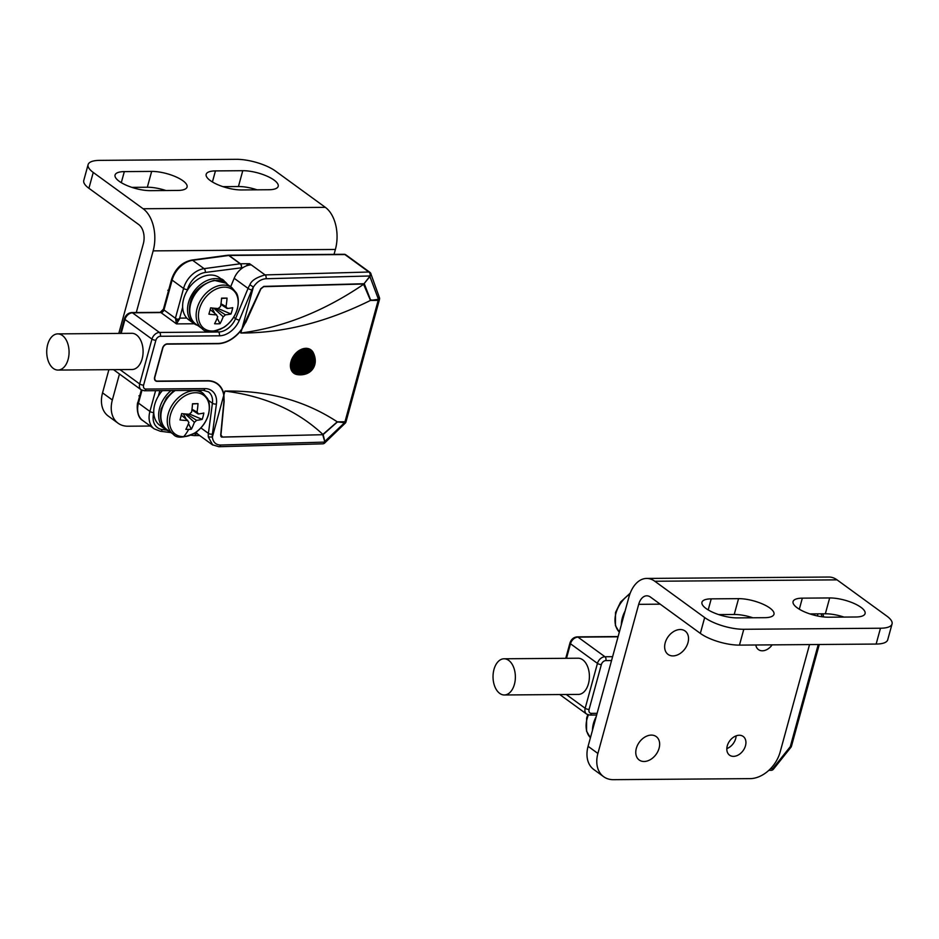 <?xml version="1.0" encoding="UTF-8"?>
<svg xmlns="http://www.w3.org/2000/svg" width="939" height="939" viewBox="0 0 939 939"><rect width="100%" height="100%" fill="white"/><g stroke="black" fill="none" stroke-linecap="round" stroke-linejoin="round"><path stroke-width="1.41" d="M227.473 284.435A26.057 18.651 126.1 0 0 224.374 281.277A26.057 18.651 126.1 0 0 193.962 291.372A26.057 18.651 126.1 0 0 193.704 323.415A26.057 18.651 126.1 0 0 197.66 325.399M221.933 279.517A5.787 4.143 126.1 0 1 223.376 280.08A5.787 4.143 126.1 0 1 224.351 281.266L219.468 277.709A26.057 18.651 126.1 0 0 189.056 287.803A26.057 18.651 126.1 0 0 188.798 319.847L193.704 323.415M192.002 409.24L197.026 412.115A46.199 28.264 -91.5 0 0 197.988 403.617L192.483 403.97M186.931 414.087L196.544 420.308A46.199 15.552 14.6 0 0 202.202 419.369A45.788 39.684 66.1 0 0 203.845 413.031A46.199 15.552 -165.4 0 1 198.188 413.97A6.55 4.683 126.1 0 0 197.026 412.115M198.188 413.97L191.908 409.909M183.727 436.623A24.085 17.231 126.1 0 0 208.458 414.169A24.085 17.231 126.1 0 0 195.112 392.725A24.085 17.231 126.1 0 0 170.382 415.167A24.085 17.231 126.1 0 0 183.727 436.623A46.328 28.346 -91.5 0 0 188.657 429.393A45.788 28.416 -143.7 0 0 191.345 429.217A46.199 28.264 -91.5 0 0 194.396 422.245L185.206 413.958M194.396 422.245A6.55 4.683 126.1 0 0 196.544 420.308M197.988 403.617A45.788 0.822 -2.3 0 0 195.324 403.688A45.788 0.822 -2.3 0 0 192.495 403.77A46.199 28.264 88.5 0 1 191.533 412.268A6.55 4.683 126.1 0 0 189.396 414.205A46.199 15.552 -165.4 0 1 181.638 413.618A45.788 10.446 -80.3 0 1 179.995 419.956A46.199 15.552 14.6 0 0 187.753 420.531A6.55 4.683 126.1 0 0 188.856 422.339A6.55 4.683 126.1 0 0 188.903 422.386A46.199 28.264 88.5 0 1 185.852 429.369A45.788 28.416 -143.7 0 0 188.657 429.393M187.753 420.531L181.262 415.144M202.202 419.369L189.514 414.064M191.345 429.217L188.457 423.618M186.204 419.252L183.387 413.806M220.982 303.755L225.97 306.595A46.199 28.51 -90.4 0 0 227.038 298.097A45.788 1.232 -1.6 0 0 224.386 298.109A45.788 1.232 -1.6 0 0 221.569 298.132A46.199 28.51 89.6 0 1 220.501 306.642A6.55 4.683 126.1 0 0 218.353 308.544A46.199 15.094 -164.7 0 1 210.618 307.839A5.141 3.686 126.1 0 0 210.641 307.839A45.788 10.669 -79.5 0 1 208.892 314.166A46.199 15.094 15.3 0 0 216.616 314.882A6.55 4.683 126.1 0 0 217.731 316.76A46.199 28.51 89.6 0 1 214.573 323.744A45.788 28.006 -143.1 0 0 217.355 323.826A45.788 28.006 -143.1 0 0 220.031 323.697L217.202 318.133M215.395 308.344L225.348 314.811A46.199 15.094 15.3 0 0 230.994 314.002A45.788 39.907 67.3 0 0 232.719 307.663A46.199 15.094 -164.7 0 1 227.085 308.473A6.55 4.683 126.1 0 0 225.97 306.595M227.085 308.473L220.876 304.436M220.031 323.697A46.199 28.51 -90.4 0 0 223.2 316.725L213.752 308.192M223.2 316.725A6.55 4.683 126.1 0 0 225.348 314.811M216.616 314.882L210.172 309.553M230.994 314.002L218.177 308.532M210.594 307.922L211.275 307.922M227.038 298.097L221.557 298.438M214.785 313.368L212.05 308.015M241.593 189.948L268.93 189.737A23.158 7.571 15.3 0 0 278.19 186.333A23.158 7.571 15.3 0 0 266.969 176.133A23.158 7.571 15.3 0 0 242.767 170.698L215.442 170.91A23.158 7.571 15.3 0 0 206.169 174.314A23.158 7.571 15.3 0 0 217.39 184.525A23.158 7.571 15.3 0 0 241.593 189.948M257.075 189.831A23.158 7.571 15.3 0 0 238.436 186.532L222.954 186.65M150.475 190.652L177.811 190.441A23.158 7.571 15.3 0 0 187.072 187.037A23.158 7.571 15.3 0 0 175.851 176.825A23.158 7.571 15.3 0 0 151.66 171.403L124.324 171.614A23.158 7.571 15.3 0 0 115.063 175.018A23.158 7.571 15.3 0 0 126.284 185.229A23.158 7.571 15.3 0 0 150.475 190.652M165.968 190.535A23.158 7.571 15.3 0 0 147.329 187.237L131.836 187.354M118.091 423.231L108.29 416.083A28.956 20.717 -53.9 0 1 102.551 392.854L112.351 399.991A28.956 20.717 126.1 0 0 118.091 423.231A28.956 20.717 126.1 0 0 127.915 426.212L150.334 426.036M325.34 207.343A31.844 19.66 89.6 0 1 335.387 249.469L153.151 250.877A31.844 19.66 -90.4 0 0 143.115 208.751L325.34 207.343L275.479 171.051A28.956 9.46 15.3 0 0 236.358 159.325L99.675 160.369A28.956 9.46 15.3 0 0 88.102 164.63A28.956 9.46 15.3 0 0 93.243 172.447L88.912 188.281A28.956 9.46 -164.7 0 1 83.771 180.476L88.102 164.63M118.807 333.415L143.338 243.729A14.472 8.932 -90.4 0 0 138.772 224.585L88.912 188.281M143.115 208.751L93.243 172.447M108.889 369.684L102.551 392.854M153.151 250.877L136.284 312.523M119.464 374.004L112.351 399.991M334.038 254.375L335.387 249.469M171.039 390.565A26.057 18.651 126.1 0 0 164.818 428.994A26.057 18.651 126.1 0 0 168.774 430.978M162.377 390.636A26.057 18.651 126.1 0 0 159.912 425.426L164.818 428.994M241.945 328.826L253.389 287.005L241.945 328.826A28.663 20.517 -53.9 0 1 241.687 329.19L241.616 329.284A28.663 20.517 -53.9 0 1 217.789 343.474L167.388 343.862A4.636 3.31 126.1 0 0 162.588 348.111L154.642 377.149A4.636 3.31 126.1 0 0 155.569 380.858A4.636 3.31 126.1 0 0 157.13 381.34L207.531 380.952A28.663 20.517 -53.9 0 1 217.261 383.91A28.663 20.517 -53.9 0 1 223.682 394.838L223.705 394.932A28.663 20.517 -53.9 0 1 223.764 395.296L212.367 437.093C213.036 442.21 215.747 444.851 220.524 445.027A2.899 1.819 89.1 0 1 218.893 446.729L322.875 443.83A2.899 2.899 0 0 0 325.023 442.656L322.734 434.71L221.428 437.058M223.376 280.08L222.555 279.482A5.787 4.143 126.1 0 0 221.123 278.918M298.062 374.72A14.355 10.27 -53.9 0 1 297.945 374.708A14.355 10.27 -53.9 0 1 297.557 374.661A14.355 10.27 -53.9 0 1 291.501 360.916A14.355 10.27 -53.9 0 1 306.126 348.58A14.355 10.27 -53.9 0 1 313.38 352.935A14.355 10.27 -53.9 0 1 313.544 353.275A14.355 10.27 -53.9 0 1 313.591 353.381M297.44 374.638A14.472 10.364 -53.9 0 1 297.323 374.626A14.472 10.364 -53.9 0 1 291.219 360.776A14.472 10.364 -53.9 0 1 305.961 348.322A14.472 10.364 -53.9 0 1 313.274 352.712A14.472 10.364 -53.9 0 1 313.333 352.818M298.825 374.79A14.108 10.094 -53.9 0 1 298.708 374.778A14.108 10.094 -53.9 0 1 298.356 374.755A14.108 10.094 -53.9 0 1 292.017 361.409A14.108 10.094 -53.9 0 1 306.454 349.097A14.108 10.094 -53.9 0 1 313.708 353.663A14.108 10.094 -53.9 0 1 313.849 353.98A14.108 10.094 -53.9 0 1 313.896 354.085M299.201 374.814A13.968 10 -53.9 0 1 299.095 374.802A13.968 10 -53.9 0 1 298.931 374.802A13.968 10 -53.9 0 1 292.24 361.75A13.968 10 -53.9 0 1 306.607 349.343A13.968 10 -53.9 0 1 313.931 354.191A13.968 10 -53.9 0 1 313.99 354.343A13.968 10 -53.9 0 1 314.025 354.449M299.987 374.837A13.721 9.813 -53.9 0 1 299.893 374.837A13.721 9.813 -53.9 0 1 299.564 374.825A13.721 9.813 -53.9 0 1 292.745 362.137A13.721 9.813 -53.9 0 1 306.889 349.824A13.721 9.813 -53.9 0 1 314.154 354.789A13.721 9.813 -53.9 0 1 314.26 355.095A13.721 9.813 -53.9 0 1 314.295 355.188M300.691 374.837A13.463 9.636 -53.9 0 1 300.597 374.837A13.463 9.636 -53.9 0 1 300.433 374.837A13.463 9.636 -53.9 0 1 300.257 374.837A13.463 9.636 -53.9 0 1 293.226 362.548A13.463 9.636 -53.9 0 1 307.147 350.294A13.463 9.636 -53.9 0 1 314.377 355.435A13.463 9.636 -53.9 0 1 314.483 355.764A13.463 9.636 -53.9 0 1 314.506 355.858M301.325 374.814L301.442 374.802A13.205 9.46 -53.9 0 1 301.325 374.814A13.205 9.46 -53.9 0 1 300.95 374.825A13.205 9.46 -53.9 0 1 300.797 374.837A13.205 9.46 -53.9 0 1 293.696 362.865A13.205 9.46 -53.9 0 1 307.382 350.752A13.205 9.46 -53.9 0 1 314.588 356.104A13.205 9.46 -53.9 0 1 314.682 356.468A13.205 9.46 -53.9 0 1 314.706 356.55A13.076 9.367 -53.9 0 1 314.718 356.597M302.252 374.731A12.958 9.273 -53.9 0 1 302.088 374.755A12.958 9.273 -53.9 0 1 301.548 374.802A12.958 9.273 -53.9 0 1 301.149 374.814A12.958 9.273 -53.9 0 1 294.189 363.076A12.958 9.273 -53.9 0 1 307.616 351.186A12.958 9.273 -53.9 0 1 314.741 356.679A12.958 9.273 -53.9 0 1 314.858 357.207A12.958 9.273 -53.9 0 1 314.894 357.372M303.133 374.626L303.051 374.638A12.442 8.909 -53.9 0 0 303.133 374.626A12.571 9.003 -53.9 0 1 303.051 374.638A12.571 9.003 -53.9 0 1 302.581 374.696A12.571 9.003 -53.9 0 1 301.654 374.755A12.571 9.003 -53.9 0 1 294.893 363.37A12.571 9.003 -53.9 0 1 307.922 351.832A12.571 9.003 -53.9 0 1 314.964 357.7A12.571 9.003 -53.9 0 1 315.046 358.158A12.571 9.003 -53.9 0 1 315.058 358.228L315.046 358.158A12.442 8.909 -53.9 0 1 315.058 358.24M303.778 374.508L303.708 374.52A12.184 8.721 -53.9 0 0 303.778 374.508A12.313 8.815 -53.9 0 1 303.708 374.52A12.313 8.815 -53.9 0 1 303.203 374.614A12.313 8.815 -53.9 0 1 301.971 374.708A12.313 8.815 -53.9 0 1 295.351 363.557A12.313 8.815 -53.9 0 1 308.109 352.254A12.313 8.815 -53.9 0 1 315.07 358.311A12.313 8.815 -53.9 0 1 315.14 358.815A12.313 8.815 -53.9 0 1 315.152 358.874L315.14 358.815A12.184 8.721 -53.9 0 1 315.152 358.886M304.236 374.415A12.066 8.639 -53.9 0 1 304.177 374.426A12.066 8.639 -53.9 0 1 303.849 374.497A12.066 8.639 -53.9 0 1 302.276 374.649A12.066 8.639 -53.9 0 1 295.785 363.733A12.066 8.639 -53.9 0 1 308.285 352.665A12.066 8.639 -53.9 0 1 315.152 358.956A12.066 8.639 -53.9 0 1 315.199 359.297A12.066 8.639 -53.9 0 1 315.199 359.355M304.799 374.274L304.741 374.297A11.937 8.545 -53.9 0 1 304.741 374.297A11.937 8.545 -53.9 0 1 304.306 374.403A11.937 8.545 -53.9 0 1 302.428 374.626A11.937 8.545 -53.9 0 1 296.008 363.816A11.937 8.545 -53.9 0 1 308.379 352.864A11.937 8.545 -53.9 0 1 315.211 359.426A11.937 8.545 -53.9 0 1 315.234 359.872A11.937 8.545 -53.9 0 1 315.246 359.93L315.234 359.872A11.808 8.451 -53.9 0 1 315.246 359.93M308.532 353.264A11.679 8.357 -53.9 0 1 315.246 359.989A11.679 8.357 -53.9 0 1 315.258 360.376A11.679 8.357 -53.9 0 1 315.258 360.412L315.258 360.376A11.55 8.263 -53.9 0 0 315.258 360.353A11.55 8.263 -53.9 0 0 308.614 353.451A11.55 8.263 -53.9 0 0 296.642 364.05A11.55 8.263 -53.9 0 0 302.851 374.52A11.55 8.263 -53.9 0 0 305.21 374.168A11.679 8.357 -53.9 0 1 304.858 374.262A11.679 8.357 -53.9 0 1 302.71 374.555A11.679 8.357 -53.9 0 1 296.431 363.98A11.679 8.357 -53.9 0 1 308.532 353.264M305.879 373.957A11.421 8.181 -53.9 0 1 305.316 374.133A11.679 8.357 -53.9 0 1 305.222 374.168A11.55 8.263 -53.9 0 0 305.269 374.145A11.421 8.181 -53.9 0 1 302.992 374.485A11.421 8.181 -53.9 0 1 296.853 364.132A11.421 8.181 -53.9 0 1 308.685 353.651A11.421 8.181 -53.9 0 1 315.269 360.47A11.421 8.181 -53.9 0 1 315.269 361.057M306.677 373.663A11.174 7.993 -53.9 0 1 305.785 373.992A11.291 8.087 -53.9 0 1 305.68 374.015A11.291 8.087 -53.9 0 1 303.133 374.438A11.291 8.087 -53.9 0 1 297.053 364.203A11.291 8.087 -53.9 0 1 308.767 353.839A11.291 8.087 -53.9 0 1 315.269 360.858A11.291 8.087 -53.9 0 1 315.269 360.916M305.68 374.015L305.785 373.992A11.174 7.993 -53.9 0 1 303.262 374.403A11.174 7.993 -53.9 0 1 297.264 364.285A11.174 7.993 -53.9 0 1 308.837 354.026A11.174 7.993 -53.9 0 1 315.269 360.963A11.174 7.993 -53.9 0 1 315.234 361.902M308.203 372.959A10.529 7.535 -53.9 0 1 307.476 373.311A10.658 7.629 -53.9 0 1 307.393 373.358A10.916 7.817 -53.9 0 1 307.346 373.382A10.916 7.817 -53.9 0 1 306.548 373.71A11.045 7.899 -53.9 0 1 306.454 373.745A11.045 7.899 -53.9 0 1 303.391 374.356A11.045 7.899 -53.9 0 1 297.463 364.355A11.045 7.899 -53.9 0 1 308.896 354.214A11.045 7.899 -53.9 0 1 315.246 361.668A11.045 7.899 -53.9 0 1 315.246 361.726A10.916 7.817 -53.9 0 1 315.164 362.63A10.916 7.817 -53.9 0 1 315.152 362.724L315.164 362.63M306.454 373.745L306.548 373.71A10.916 7.817 -53.9 0 1 303.52 374.309A10.916 7.817 -53.9 0 1 297.651 364.426A10.916 7.817 -53.9 0 1 308.966 354.402A10.916 7.817 -53.9 0 1 315.246 361.773L315.246 361.668M307.346 373.382L307.452 373.323A10.529 7.535 -53.9 0 1 303.896 374.168A10.529 7.535 -53.9 0 1 298.238 364.625A10.529 7.535 -53.9 0 1 309.154 354.954A10.529 7.535 -53.9 0 1 315.152 362.783A10.529 7.535 -53.9 0 1 315.023 363.581M309.06 372.454L309.001 372.49A10.153 7.266 -53.9 0 0 309.025 372.466L309.048 372.454A10.024 7.172 -53.9 0 1 304.365 373.957A10.024 7.172 -53.9 0 1 298.978 364.872A10.024 7.172 -53.9 0 1 309.365 355.67A10.024 7.172 -53.9 0 1 314.811 364.543A10.024 7.172 -53.9 0 1 314.588 365.318A9.766 6.996 -53.9 0 1 314.248 366.257A9.766 6.996 -53.9 0 1 314.236 366.28A9.39 6.714 -53.9 0 1 310.539 371.363A9.507 6.808 -53.9 0 1 310.504 371.386A9.766 6.996 -53.9 0 1 310.516 371.386A9.766 6.996 -53.9 0 1 309.729 371.997A10.024 7.172 -53.9 0 1 309.717 372.008A10.024 7.172 -53.9 0 1 309.06 372.454A10.282 7.359 -53.9 0 1 309.037 372.466A10.282 7.359 -53.9 0 1 308.015 373.053A10.399 7.442 -53.9 0 1 307.933 373.088A10.399 7.442 -53.9 0 1 304.013 374.109A10.399 7.442 -53.9 0 1 298.426 364.684A10.399 7.442 -53.9 0 1 309.213 355.142A10.399 7.442 -53.9 0 1 315.07 363.287A10.399 7.442 -53.9 0 1 315.07 363.323M307.933 373.088L308.015 373.053A10.282 7.359 -53.9 0 1 304.142 374.062A10.282 7.359 -53.9 0 1 298.614 364.755A10.282 7.359 -53.9 0 1 309.26 355.318A10.282 7.359 -53.9 0 1 315.058 363.37A10.282 7.359 -53.9 0 1 314.823 364.52A10.282 7.359 -53.9 0 1 314.811 364.532A10.153 7.266 -53.9 0 1 314.823 364.508L314.823 364.52A10.153 7.266 -53.9 0 0 309.318 355.505A10.153 7.266 -53.9 0 0 298.802 364.813A10.153 7.266 -53.9 0 0 304.259 374.004A10.153 7.266 -53.9 0 0 309.001 372.49M309.729 371.997L309.682 372.032A9.895 7.078 -53.9 0 1 309.682 372.032L309.729 371.997A9.766 6.996 -53.9 0 1 304.6 373.839A9.766 6.996 -53.9 0 1 299.341 364.989A9.766 6.996 -53.9 0 1 309.471 356.022A9.766 6.996 -53.9 0 1 314.588 365.33L314.6 365.271A9.895 7.078 -53.9 0 1 314.588 365.294M310.985 370.975A9.636 6.902 -53.9 0 1 310.551 371.363A9.636 6.902 -53.9 0 1 304.706 373.781A9.636 6.902 -53.9 0 1 299.529 365.048A9.636 6.902 -53.9 0 1 309.518 356.198A9.636 6.902 -53.9 0 1 314.225 366.304A9.636 6.902 -53.9 0 1 313.99 366.844M310.551 371.363L310.516 371.386A9.507 6.808 -53.9 0 1 304.811 373.71A9.507 6.808 -53.9 0 1 299.705 365.107A9.507 6.808 -53.9 0 1 309.565 356.374A9.507 6.808 -53.9 0 1 314.248 366.257A9.507 6.808 -53.9 0 1 314.236 366.28L314.225 366.304M310.539 371.363L310.504 371.386A9.39 6.714 -53.9 0 1 304.929 373.652A9.39 6.714 -53.9 0 1 299.881 365.154A9.39 6.714 -53.9 0 1 309.6 356.538A9.39 6.714 -53.9 0 1 314.225 366.292M309.647 356.714A9.261 6.62 -53.9 0 1 313.626 367.572A9.261 6.62 -53.9 0 1 313.614 367.583L313.614 367.595A9.132 6.538 -53.9 0 1 311.584 370.377L311.572 370.389A9.261 6.62 -53.9 0 1 305.034 373.593A9.261 6.62 -53.9 0 1 300.057 365.212A9.261 6.62 -53.9 0 1 309.647 356.714M311.584 370.377L311.572 370.389A9.132 6.538 -53.9 0 1 305.128 373.534A9.132 6.538 -53.9 0 1 300.222 365.259A9.132 6.538 -53.9 0 1 309.682 356.879A9.132 6.538 -53.9 0 1 313.614 367.595M309.8 357.383A8.744 6.256 -53.9 0 1 314.506 365.306A8.744 6.256 -53.9 0 1 305.433 373.335A8.744 6.256 -53.9 0 1 300.738 365.412A8.744 6.256 -53.9 0 1 309.8 357.383M309.87 357.712A8.498 6.08 -53.9 0 1 314.436 365.4A8.498 6.08 -53.9 0 1 305.633 373.194A8.498 6.08 -53.9 0 1 301.067 365.506A8.498 6.08 -53.9 0 1 309.87 357.712M309.929 358.029A8.24 5.892 -53.9 0 1 314.354 365.494A8.24 5.892 -53.9 0 1 305.821 373.053A8.24 5.892 -53.9 0 1 301.396 365.6A8.24 5.892 -53.9 0 1 309.929 358.029M309.964 358.193A8.111 5.81 -53.9 0 1 314.319 365.541A8.111 5.81 -53.9 0 1 305.914 372.983A8.111 5.81 -53.9 0 1 301.548 365.635A8.111 5.81 -53.9 0 1 309.964 358.193M309.987 358.358A7.982 5.716 -53.9 0 1 314.283 365.588A7.982 5.716 -53.9 0 1 306.008 372.912A7.982 5.716 -53.9 0 1 301.712 365.682A7.982 5.716 -53.9 0 1 309.987 358.358M310.058 358.827A7.606 5.446 -53.9 0 1 314.154 365.717A7.606 5.446 -53.9 0 1 306.267 372.689A7.606 5.446 -53.9 0 1 302.182 365.799A7.606 5.446 -53.9 0 1 310.058 358.827M310.128 359.297A7.219 5.165 -53.9 0 1 314.013 365.834A7.219 5.165 -53.9 0 1 306.525 372.454A7.219 5.165 -53.9 0 1 302.651 365.917A7.219 5.165 -53.9 0 1 310.128 359.297M310.187 359.743A6.843 4.895 -53.9 0 1 313.861 365.94A6.843 4.895 -53.9 0 1 306.771 372.22A6.843 4.895 -53.9 0 1 303.097 366.022A6.843 4.895 -53.9 0 1 310.187 359.743M310.199 359.907A6.714 4.801 -53.9 0 1 313.802 365.975A6.714 4.801 -53.9 0 1 306.853 372.137A6.714 4.801 -53.9 0 1 303.25 366.057A6.714 4.801 -53.9 0 1 310.199 359.907M310.21 360.048A6.585 4.718 -53.9 0 1 313.755 366.01A6.585 4.718 -53.9 0 1 306.936 372.055A6.585 4.718 -53.9 0 1 303.391 366.093A6.585 4.718 -53.9 0 1 310.21 360.048M310.234 360.2A6.456 4.625 -53.9 0 1 313.696 366.046A6.456 4.625 -53.9 0 1 307.006 371.973A6.456 4.625 -53.9 0 1 303.543 366.128A6.456 4.625 -53.9 0 1 310.234 360.2M310.246 360.353A6.327 4.531 -53.9 0 1 313.638 366.081A6.327 4.531 -53.9 0 1 307.088 371.879A6.327 4.531 -53.9 0 1 303.684 366.151A6.327 4.531 -53.9 0 1 310.246 360.353M310.257 360.494A6.197 4.437 -53.9 0 1 313.591 366.116A6.197 4.437 -53.9 0 1 307.159 371.809A6.197 4.437 -53.9 0 1 303.825 366.187A6.197 4.437 -53.9 0 1 310.257 360.494M310.269 360.646A6.068 4.343 -53.9 0 1 313.532 366.14A6.068 4.343 -53.9 0 1 307.241 371.715A6.068 4.343 -53.9 0 1 303.978 366.222A6.068 4.343 -53.9 0 1 310.269 360.646M310.269 360.787A5.951 4.261 -53.9 0 1 313.473 366.175A5.951 4.261 -53.9 0 1 307.311 371.633A5.951 4.261 -53.9 0 1 304.107 366.245A5.951 4.261 -53.9 0 1 310.269 360.787M310.281 360.94A5.822 4.167 -53.9 0 1 313.415 366.21A5.822 4.167 -53.9 0 1 307.382 371.551A5.822 4.167 -53.9 0 1 304.259 366.28A5.822 4.167 -53.9 0 1 310.281 360.94M310.293 361.081A5.693 4.073 -53.9 0 1 313.344 366.233A5.693 4.073 -53.9 0 1 307.452 371.457A5.693 4.073 -53.9 0 1 304.389 366.304A5.693 4.073 -53.9 0 1 310.293 361.081M310.293 361.222A5.564 3.979 -53.9 0 1 313.286 366.269A5.564 3.979 -53.9 0 1 307.523 371.375A5.564 3.979 -53.9 0 1 304.529 366.327A5.564 3.979 -53.9 0 1 310.293 361.222M310.304 361.362A5.434 3.897 -53.9 0 1 313.227 366.292A5.434 3.897 -53.9 0 1 307.593 371.281A5.434 3.897 -53.9 0 1 304.67 366.363A5.434 3.897 -53.9 0 1 310.304 361.362M310.316 361.656A5.176 3.709 -53.9 0 1 313.098 366.351A5.176 3.709 -53.9 0 1 307.722 371.105A5.176 3.709 -53.9 0 1 304.94 366.41A5.176 3.709 -53.9 0 1 310.316 361.656M310.316 361.797A5.059 3.615 -53.9 0 1 313.027 366.374A5.059 3.615 -53.9 0 1 307.792 371.011A5.059 3.615 -53.9 0 1 305.069 366.433A5.059 3.615 -53.9 0 1 310.316 361.797M310.316 361.938A4.93 3.521 -53.9 0 1 312.957 366.398A4.93 3.521 -53.9 0 1 307.863 370.917A4.93 3.521 -53.9 0 1 305.21 366.456A4.93 3.521 -53.9 0 1 310.316 361.938M310.316 362.078A4.801 3.439 -53.9 0 1 312.898 366.421A4.801 3.439 -53.9 0 1 307.922 370.823A4.801 3.439 -53.9 0 1 305.339 366.48A4.801 3.439 -53.9 0 1 310.316 362.078M310.316 362.219A4.672 3.345 -53.9 0 1 312.828 366.445A4.672 3.345 -53.9 0 1 307.98 370.729A4.672 3.345 -53.9 0 1 305.48 366.503A4.672 3.345 -53.9 0 1 310.316 362.219M310.316 362.348A4.542 3.251 -53.9 0 1 312.757 366.468A4.542 3.251 -53.9 0 1 308.051 370.635A4.542 3.251 -53.9 0 1 305.598 366.527A4.542 3.251 -53.9 0 1 310.316 362.348M310.316 362.63A4.284 3.063 -53.9 0 1 312.617 366.515A4.284 3.063 -53.9 0 1 308.168 370.447A4.284 3.063 -53.9 0 1 305.868 366.562A4.284 3.063 -53.9 0 1 310.316 362.63M310.304 362.759A4.167 2.981 -53.9 0 1 312.546 366.539A4.167 2.981 -53.9 0 1 308.227 370.353A4.167 2.981 -53.9 0 1 305.997 366.586A4.167 2.981 -53.9 0 1 310.304 362.759M310.304 362.9A4.038 2.887 -53.9 0 1 312.476 366.55A4.038 2.887 -53.9 0 1 308.285 370.259A4.038 2.887 -53.9 0 1 306.126 366.609A4.038 2.887 -53.9 0 1 310.304 362.9M310.293 363.029A3.909 2.794 -53.9 0 1 312.394 366.574A3.909 2.794 -53.9 0 1 308.344 370.166A3.909 2.794 -53.9 0 1 306.243 366.621A3.909 2.794 -53.9 0 1 310.293 363.029M310.293 363.17A3.779 2.7 -53.9 0 1 312.323 366.597A3.779 2.7 -53.9 0 1 308.403 370.06A3.779 2.7 -53.9 0 1 306.372 366.633A3.779 2.7 -53.9 0 1 310.293 363.17M310.281 363.299A3.65 2.617 -53.9 0 1 312.241 366.609A3.65 2.617 -53.9 0 1 308.462 369.966A3.65 2.617 -53.9 0 1 306.49 366.656A3.65 2.617 -53.9 0 1 310.281 363.299M310.269 363.44A3.521 2.524 -53.9 0 1 312.171 366.633A3.521 2.524 -53.9 0 1 308.52 369.86A3.521 2.524 -53.9 0 1 306.619 366.668A3.521 2.524 -53.9 0 1 310.269 363.44M310.269 363.569A3.404 2.43 -53.9 0 1 312.1 366.644A3.404 2.43 -53.9 0 1 308.567 369.766A3.404 2.43 -53.9 0 1 306.748 366.691A3.404 2.43 -53.9 0 1 310.269 363.569M310.246 363.839A3.146 2.254 -53.9 0 1 311.936 366.68A3.146 2.254 -53.9 0 1 308.673 369.567A3.146 2.254 -53.9 0 1 306.994 366.715A3.146 2.254 -53.9 0 1 310.246 363.839M310.234 363.968A3.017 2.16 -53.9 0 1 311.854 366.691A3.017 2.16 -53.9 0 1 308.731 369.461A3.017 2.16 -53.9 0 1 307.112 366.726A3.017 2.16 -53.9 0 1 310.234 363.968M310.222 364.097A2.887 2.066 -53.9 0 1 311.771 366.715A2.887 2.066 -53.9 0 1 308.778 369.356A2.887 2.066 -53.9 0 1 307.229 366.738A2.887 2.066 -53.9 0 1 310.222 364.097M310.21 364.226A2.758 1.972 -53.9 0 1 311.689 366.726A2.758 1.972 -53.9 0 1 308.825 369.262A2.758 1.972 -53.9 0 1 307.346 366.762A2.758 1.972 -53.9 0 1 310.21 364.226M310.187 364.355A2.629 1.89 -53.9 0 1 311.607 366.738A2.629 1.89 -53.9 0 1 308.884 369.156A2.629 1.89 -53.9 0 1 307.464 366.773A2.629 1.89 -53.9 0 1 310.187 364.355M310.175 364.473A2.512 1.796 -53.9 0 1 311.525 366.75A2.512 1.796 -53.9 0 1 308.919 369.05A2.512 1.796 -53.9 0 1 307.581 366.785A2.512 1.796 -53.9 0 1 310.175 364.473M310.163 364.614A2.383 1.702 -53.9 0 1 311.443 366.762A2.383 1.702 -53.9 0 1 308.978 368.945A2.383 1.702 -53.9 0 1 307.699 366.797A2.383 1.702 -53.9 0 1 310.163 364.614M310.152 364.731A2.254 1.608 -53.9 0 1 311.361 366.773A2.254 1.608 -53.9 0 1 309.025 368.839A2.254 1.608 -53.9 0 1 307.816 366.797A2.254 1.608 -53.9 0 1 310.152 364.731M310.128 364.86A2.124 1.526 -53.9 0 1 311.267 366.785A2.124 1.526 -53.9 0 1 309.072 368.734A2.124 1.526 -53.9 0 1 307.922 366.809A2.124 1.526 -53.9 0 1 310.128 364.86M310.105 364.989A1.995 1.432 -53.9 0 1 309.119 368.628A1.995 1.432 -53.9 0 1 310.105 364.989M310.093 365.107A1.866 1.338 -53.9 0 1 309.154 368.522A1.866 1.338 -53.9 0 1 310.093 365.107M310.07 365.236A1.737 1.244 -53.9 0 1 309.201 368.417A1.737 1.244 -53.9 0 1 310.07 365.236M310.046 365.365A1.62 1.162 -53.9 0 1 309.248 368.311A1.62 1.162 -53.9 0 1 310.046 365.365M309.976 365.729A1.232 0.88 -53.9 0 1 309.365 367.982A1.232 0.88 -53.9 0 1 309.976 365.729M309.952 365.846A1.103 0.798 -53.9 0 1 309.401 367.865A1.103 0.798 -53.9 0 1 309.952 365.846M309.929 365.975A0.974 0.704 -53.9 0 1 309.447 367.759A0.974 0.704 -53.9 0 1 309.929 365.975M309.905 366.093A0.845 0.61 -53.9 0 1 309.483 367.642A0.845 0.61 -53.9 0 1 309.905 366.093M309.882 366.21L309.518 367.536L309.882 366.21M309.847 366.327L309.553 367.419L309.847 366.327M309.823 366.445L309.588 367.302L309.823 366.445M309.788 366.562L309.624 367.184L309.788 366.562M379.344 299.799A2.899 0.951 -164.7 0 1 379.344 299.94A2.899 0.951 -164.7 0 1 378.182 300.363L370.482 300.421L363.593 284.317L364.168 284.177M323.075 434.241L337.265 421.834L344.977 421.775A2.899 0.951 15.3 0 0 346.127 421.353L379.344 299.94M154.689 377.009L154.876 377.149A4.343 3.11 126.1 0 0 155.733 380.624A4.343 3.11 126.1 0 0 157.212 381.081L207.613 380.694A28.956 20.717 126.1 0 1 217.425 383.675A28.956 20.717 126.1 0 1 223.916 394.709L224.139 401.481L220.935 435.039L222.566 437.104L220.829 436.271M166.989 343.885L167.318 344.132A4.343 3.11 126.1 0 0 162.811 348.111L162.623 347.97M363.593 284.317C323.955 311.302 283.026 327.535 240.818 333.028L240.818 333.028C283.12 333.122 326.338 322.265 370.482 300.421L364.109 284.247M245.548 322.441L241.793 329.401A28.956 20.717 126.1 0 1 217.719 343.733L167.318 344.132M154.876 377.149L162.811 348.111M322.605 434.158C296.853 410.308 264.293 395.953 224.926 391.094C267.462 390.342 304.917 400.589 337.265 421.834L323.098 434.299M245.725 322.558L260.936 288.801L263.718 286.665L363.827 284.012M339.19 422.081L344.484 422.761L344.895 422.034L337.277 422.069L322.993 434.698L222.566 437.104M379.415 299.506A2.899 0.951 -164.7 0 1 379.415 299.67A2.899 0.951 -164.7 0 1 378.253 300.104L372.548 300.14L378.452 299.295L369.907 276.536L364.039 283.731L370.06 275.972L370.623 273.801L369.684 276.336M370.259 299.846L372.548 300.14M182.647 307.241L179.678 318.121L176.696 320.704L175.405 318.262L183.563 288.437L172.119 280.104A2.899 0.951 -164.7 0 1 171.602 279.317L163.445 309.154A2.899 0.951 -164.7 0 0 163.961 309.94A2.899 2.078 -53.9 0 1 160.956 312.593L132.481 312.816A2.899 1.784 -90.4 0 0 131.742 312.558C128.197 312.898 125.767 314.941 124.464 318.673L120.438 333.404M344.895 422.034A2.899 0.951 15.3 0 0 346.057 421.611A2.899 0.951 15.3 0 0 346.068 421.47M186.802 318.063L179.678 318.121A4.343 2.676 -90.4 0 0 179.513 318.943L176.485 323.896L175.487 318.333M179.513 318.943L178.891 318.931M228.071 255.208A2.899 1.784 89.6 0 1 228.259 255.185A2.899 1.784 89.6 0 1 228.999 255.443L240.443 263.777A2.899 1.784 89.6 0 1 241.358 267.603A2.899 1.667 -97.7 0 0 240.184 263.789A2.899 2.078 -53.9 0 1 240.443 263.777L249.574 263.706L246.746 265.303M250.232 264.951A14.472 10.364 -53.9 0 1 251.206 264.892L251.3 264.892A17.372 12.43 126.1 0 0 250.232 264.951A17.372 12.43 126.1 0 0 243.013 267.592A17.372 12.43 126.1 0 0 234.175 278.284L230.665 286.759M144.313 390.765A2.899 1.784 -90.4 0 0 145.932 389.063L204.925 388.617A2.899 1.784 -90.4 0 1 203.305 390.319L144.313 390.765L141.12 389.767A7.242 5.176 -53.9 0 1 139.688 383.957L151.954 339.096L124.981 319.46A7.242 5.176 126.1 0 1 132.481 312.816L159.454 332.453L218.447 331.995A17.372 12.43 126.1 0 0 235.572 318.603L248.06 288.402A17.372 12.43 -53.9 0 1 249.927 284.822C251.206 280.749 256.253 277.439 265.068 274.916L368.898 272.017A2.899 1.984 86.3 0 1 370.025 275.843A2.899 1.843 -12.6 0 0 370.999 274.024L371.034 274.223M370.142 276.254A1.444 0.61 -124.1 0 1 370.06 275.972L266.007 278.742C261.101 279.071 256.91 281.829 253.424 287.017M378.452 299.295L378.992 297.053M379.438 297.64L371.081 274.388M323.145 434.546L324.788 441.459L344.625 422.667M220.524 445.027L324.542 442.116A2.899 1.984 86.3 0 1 322.875 443.83M212.367 437.093L223.764 395.296M212.754 445.039L208.317 436.94A17.372 12.43 -53.9 0 1 208.411 433.384A2.899 1.221 7.6 0 0 212.402 434.123A14.472 10.364 126.1 0 0 212.331 437.093L208.317 436.94M222.027 437.034L220.7 435.097L223.905 401.54L223.775 395.401M370.635 300.128L364.355 283.918M242.016 328.72L260.737 288.743L263.789 286.395L364.039 283.731M196.145 432.175A17.372 12.43 126.1 0 0 197.53 433.865A17.372 12.43 126.1 0 0 198.469 434.663L212.296 444.722L218.893 446.729M175.628 319.225L179.314 319.436M58.03 370.072A18.099 11.174 -90.4 0 0 68.84 355.74A18.099 11.174 -90.4 0 0 62.408 335.481A18.099 11.174 -90.4 0 0 57.749 333.885A18.099 11.174 -90.4 0 0 46.95 348.216A18.099 11.174 -90.4 0 0 53.382 368.475A18.099 11.174 -90.4 0 0 58.03 370.072L132.059 369.508A18.099 11.174 89.6 0 0 142.141 358.839A18.099 11.174 -90.4 0 0 131.789 333.298A18.099 11.174 -90.4 0 0 131.307 333.322M636.325 748.383A14.472 10.364 -53.9 0 1 656.232 736.587A14.472 10.364 -53.9 0 1 659.096 748.207A14.472 10.364 -53.9 0 1 639.189 760.003A14.472 10.364 -53.9 0 1 636.325 748.383M738.559 598.648L711.222 598.859A23.158 7.571 15.3 0 0 701.961 602.263A23.158 7.571 15.3 0 0 713.182 612.474A23.158 7.571 15.3 0 0 737.373 617.897L764.71 617.686A23.158 7.571 15.3 0 0 773.971 614.282A23.158 7.571 15.3 0 0 762.75 604.082A23.158 7.571 15.3 0 0 738.559 598.648L734.228 614.482L718.734 614.599M752.867 617.78A23.158 7.571 15.3 0 0 734.228 614.482M829.677 597.943L802.34 598.155A23.158 7.571 15.3 0 0 793.079 601.57A23.158 7.571 15.3 0 0 804.3 611.77A23.158 7.571 15.3 0 0 828.491 617.205L855.828 616.993A23.158 7.571 15.3 0 0 865.089 613.578A23.158 7.571 15.3 0 0 853.868 603.378A23.158 7.571 15.3 0 0 829.677 597.943L825.334 613.789L809.852 613.906M843.985 617.076A23.158 7.571 15.3 0 0 825.334 613.789M736.117 735.859A11.585 8.287 -53.9 0 1 726.821 748.618M733.488 756.365A11.585 8.287 126.1 0 0 744.521 748.289A11.585 8.287 126.1 0 0 743.195 736.446A11.585 8.287 126.1 0 0 739.263 735.249A11.585 8.287 126.1 0 0 728.23 743.336A11.585 8.287 126.1 0 0 729.556 755.167A11.585 8.287 126.1 0 0 733.488 756.365M755.813 644.987A11.585 8.287 126.1 0 0 758.442 649.6A11.585 8.287 126.1 0 0 762.374 650.797A11.585 8.287 126.1 0 0 772.14 644.858M603.636 776.694L593.824 769.546A28.956 20.717 -53.9 0 1 588.084 746.317L597.897 753.454A28.956 20.717 126.1 0 0 603.636 776.694A28.956 20.717 126.1 0 0 613.46 779.675L750.132 778.631A28.956 20.717 126.1 0 0 780.133 752.057L809.535 644.577M700.341 633.391L704.673 617.557A28.956 9.46 15.3 0 0 743.794 629.283L739.463 645.116A28.956 9.46 -164.7 0 1 700.341 633.391L650.481 597.087A14.472 8.932 -90.4 0 0 646.76 595.807A14.472 8.932 -90.4 0 0 638.696 604.34L660.199 604.164M892.05 623.966L887.719 639.799A28.956 9.46 -164.7 0 1 876.134 644.06L880.477 628.226A28.956 9.46 15.3 0 0 892.05 623.966A28.956 9.46 15.3 0 0 886.897 616.148L837.036 579.856L654.812 581.253A31.844 19.66 -90.4 0 0 646.619 578.436A31.844 19.66 -90.4 0 0 628.884 597.192L588.084 746.317M876.134 644.06L739.463 645.116M880.477 628.226L743.794 629.283M704.673 617.557L654.812 581.253M646.619 578.436L828.855 577.039A31.844 19.66 89.6 0 1 837.036 579.856M817.939 613.836L817.364 615.937M597.897 753.454L638.696 604.34M665.199 642.804A14.472 10.364 -53.9 0 1 685.118 631.02A14.472 10.364 -53.9 0 1 687.982 642.628A14.472 10.364 -53.9 0 1 668.075 654.424A14.472 10.364 -53.9 0 1 665.199 642.804M577.884 694.402A18.099 11.174 -90.4 0 0 578.365 694.426A18.099 11.174 -90.4 0 0 588.448 683.756A18.099 11.174 89.6 0 0 582.743 659.812A18.099 11.174 89.6 0 0 578.095 658.216L504.055 658.779A18.099 11.174 -90.4 0 0 493.257 673.11A18.099 11.174 -90.4 0 0 499.689 693.369A18.099 11.174 -90.4 0 0 504.337 694.977A18.099 11.174 -90.4 0 0 515.147 680.634A18.099 11.174 -90.4 0 0 508.715 660.387A18.099 11.174 -90.4 0 0 504.055 658.779M224.937 391.094L223.94 394.814M175.17 390.53A25.33 18.134 126.1 0 0 161.754 409.639A25.33 18.134 126.1 0 0 166.884 429.593L173.257 434.241C176.614 438.548 183.938 438.067 195.253 432.797C201.979 428.067 206.439 421.787 208.658 413.935C210.841 403.031 207.601 398.77 207.519 398.5L203.07 393.277A25.33 18.134 126.1 0 0 168.128 414.287A25.33 18.134 126.1 0 0 173.257 434.241M195.758 324.025C193.27 322.605 187.237 316.607 190.218 302.91C192.565 292.111 200.512 284.576 214.08 280.338L225.583 283.062A25.33 18.134 126.1 0 0 190.734 303.696A25.33 18.134 126.1 0 0 195.758 324.025L202.131 328.662C205.488 332.969 212.824 332.5 224.139 327.218C230.736 322.593 235.173 316.431 237.438 308.731C239.821 297.499 236.44 293.144 236.393 292.933L231.956 287.698A25.33 18.134 126.1 0 0 197.108 308.332A25.33 18.134 126.1 0 0 202.131 328.662M224.304 287.146A24.085 17.231 126.1 0 0 199.35 309.236A24.085 17.231 126.1 0 0 212.296 331.044A24.085 17.231 126.1 0 0 237.25 308.954A24.085 17.231 126.1 0 0 224.304 287.146M238.436 186.532L242.767 170.698M212.414 181.966L215.442 170.91M147.329 187.237L151.66 171.403M121.295 182.671L124.324 171.614M119.957 369.602L139.688 383.957A2.899 0.951 15.3 0 0 143.597 385.131A4.343 3.11 126.1 0 0 145.932 389.063M253.377 287.017A14.472 10.364 126.1 0 0 251.828 289.998L239.339 320.199A20.271 14.508 -53.9 0 1 219.362 335.822L160.369 336.279A2.899 1.784 89.6 0 0 159.454 332.453A7.242 5.176 -53.9 0 0 151.954 339.096A2.899 0.951 15.3 0 0 155.874 340.258L143.597 385.131M121.166 333.392L124.981 319.46A2.899 0.951 -164.7 0 1 124.464 318.673M113.596 369.649A7.242 5.176 126.1 0 0 114.147 370.13L141.12 389.767M160.369 336.279A4.343 3.11 126.1 0 0 155.874 340.258M204.925 388.617A20.271 14.508 -53.9 0 1 216.416 403.993L212.402 434.123M219.362 335.822A2.899 1.784 89.6 0 0 218.447 331.995L216.709 330.728M194.197 323.767L176.485 323.896L160.956 312.593A2.899 1.784 -90.4 0 0 160.217 312.335L131.742 312.558M142.775 420.543L154.219 428.865A21.714 15.54 -53.9 0 1 149.911 411.446L138.467 403.113A2.899 0.951 -164.7 0 1 137.951 402.326C137.153 401.716 135.615 416.975 142.775 420.543A21.714 15.54 126.1 0 1 138.467 403.113L141.977 390.272M370.999 274.024A2.899 2.899 0 0 0 369.884 272.322A2.899 2.078 -53.9 0 0 368.898 272.017L344.906 254.551A2.899 2.078 126.1 0 1 345.892 254.856A2.899 2.899 0 0 0 344.167 254.293A2.899 1.784 89.6 0 1 344.906 254.551L228.999 255.443A2.899 2.078 126.1 0 0 228.74 255.467L192.659 260.314A21.714 15.54 126.1 0 0 172.119 280.104L163.961 309.94L175.405 318.262A2.899 0.951 -164.7 0 0 178.433 319.377M243.013 267.592L205.277 272.463A18.815 13.475 126.1 0 0 187.471 289.611A2.899 0.951 -164.7 0 1 183.563 288.437A21.714 15.54 -53.9 0 1 204.092 268.648L192.659 260.314A2.899 1.667 -97.7 0 0 191.802 260.068C182.037 262.134 175.311 268.554 171.602 279.317M205.277 272.463A2.899 1.667 -97.7 0 0 204.092 268.648L240.184 263.789L228.74 255.467A2.899 1.667 -97.7 0 0 227.895 255.208L191.802 260.068M298.25 374.743A14.226 10.176 -53.9 0 1 298.179 374.731A14.226 10.176 -53.9 0 1 298.132 374.731A14.226 10.176 -53.9 0 1 291.736 361.269A14.226 10.176 -53.9 0 1 306.29 348.839A14.226 10.176 -53.9 0 1 313.614 353.451A14.226 10.176 -53.9 0 1 313.638 353.498A14.226 10.176 -53.9 0 1 313.661 353.557M299.471 374.825A13.839 9.906 -53.9 0 1 299.365 374.825A13.839 9.906 -53.9 0 1 299.318 374.814A13.839 9.906 -53.9 0 1 292.487 361.984A13.839 9.906 -53.9 0 1 306.748 349.59A13.839 9.906 -53.9 0 1 314.072 354.543A13.839 9.906 -53.9 0 1 314.084 354.602A13.839 9.906 -53.9 0 1 314.119 354.696M300.163 374.837A13.592 9.73 -53.9 0 1 300.093 374.837A13.592 9.73 -53.9 0 1 292.968 362.431A13.592 9.73 -53.9 0 1 307.018 350.059A13.592 9.73 -53.9 0 1 314.319 355.259A13.592 9.73 -53.9 0 1 314.33 355.282A13.592 9.73 -53.9 0 1 314.354 355.341M300.867 374.837A13.334 9.543 -53.9 0 1 300.785 374.837A13.334 9.543 -53.9 0 1 300.621 374.837A13.334 9.543 -53.9 0 1 293.449 362.759A13.334 9.543 -53.9 0 1 307.264 350.529A13.334 9.543 -53.9 0 1 314.53 355.928A13.334 9.543 -53.9 0 1 314.542 355.94A13.334 9.543 -53.9 0 1 314.553 356.022M302.511 374.708A12.7 9.085 -53.9 0 1 302.428 374.72A12.7 9.085 -53.9 0 1 301.489 374.778A13.076 9.367 -53.9 0 1 301.372 374.814A13.076 9.367 -53.9 0 1 300.973 374.825L300.773 374.837A13.334 9.543 -53.9 0 1 300.773 374.837L300.597 374.837M300.973 374.825A13.076 9.367 -53.9 0 1 293.942 362.97A13.076 9.367 -53.9 0 1 307.499 350.975A13.076 9.367 -53.9 0 1 314.694 356.515L314.741 356.679M301.489 374.778A12.7 9.085 -53.9 0 1 294.67 363.276A12.7 9.085 -53.9 0 1 307.828 351.632A12.7 9.085 -53.9 0 1 314.929 357.524A12.7 9.085 -53.9 0 1 314.929 357.548A12.7 9.085 -53.9 0 1 314.952 357.618M303.203 374.614L303.062 374.638A12.442 8.909 -53.9 0 1 301.818 374.731A12.442 8.909 -53.9 0 1 295.128 363.463A12.442 8.909 -53.9 0 1 308.015 352.043A12.442 8.909 -53.9 0 1 315.046 358.17L315.07 358.311M303.849 374.497L303.708 374.52A12.184 8.721 -53.9 0 1 302.123 374.684A12.184 8.721 -53.9 0 1 295.574 363.639A12.184 8.721 -53.9 0 1 308.203 352.454A12.184 8.721 -53.9 0 1 315.14 358.827L315.152 358.956M304.799 374.285A11.808 8.451 -53.9 0 1 304.729 374.297A11.808 8.451 -53.9 0 1 302.569 374.591A11.808 8.451 -53.9 0 1 296.231 363.898A11.808 8.451 -53.9 0 1 308.462 353.064A11.808 8.451 -53.9 0 1 315.234 359.872L315.246 359.989M307.476 373.311L307.393 373.358A10.658 7.629 -53.9 0 1 303.778 374.215A10.658 7.629 -53.9 0 1 298.05 364.555A10.658 7.629 -53.9 0 1 309.095 354.778A10.658 7.629 -53.9 0 1 315.164 362.689A10.658 7.629 -53.9 0 1 315.152 362.736M309.682 372.032A9.895 7.078 -53.9 0 1 304.482 373.898A9.895 7.078 -53.9 0 1 299.165 364.931A9.895 7.078 -53.9 0 1 309.424 355.858A9.895 7.078 -53.9 0 1 314.6 365.271M309.729 357.055A9.003 6.444 -53.9 0 1 314.565 365.201A9.003 6.444 -53.9 0 1 305.234 373.464A9.003 6.444 -53.9 0 1 300.398 365.306A9.003 6.444 -53.9 0 1 309.729 357.055M309.764 357.207A8.874 6.35 -53.9 0 1 314.53 365.248A8.874 6.35 -53.9 0 1 305.328 373.405A8.874 6.35 -53.9 0 1 300.562 365.365A8.874 6.35 -53.9 0 1 309.764 357.207M309.835 357.536A8.627 6.174 -53.9 0 1 314.471 365.353A8.627 6.174 -53.9 0 1 305.527 373.264A8.627 6.174 -53.9 0 1 300.891 365.459A8.627 6.174 -53.9 0 1 309.835 357.536M309.905 357.876A8.369 5.986 -53.9 0 1 314.389 365.447A8.369 5.986 -53.9 0 1 305.727 373.123A8.369 5.986 -53.9 0 1 301.231 365.553A8.369 5.986 -53.9 0 1 309.905 357.876M310.011 358.51A7.852 5.622 -53.9 0 1 314.236 365.623A7.852 5.622 -53.9 0 1 306.091 372.842A7.852 5.622 -53.9 0 1 301.877 365.717A7.852 5.622 -53.9 0 1 310.011 358.51M310.034 358.663A7.735 5.528 -53.9 0 1 314.189 365.67A7.735 5.528 -53.9 0 1 306.184 372.76A7.735 5.528 -53.9 0 1 302.029 365.764A7.735 5.528 -53.9 0 1 310.034 358.663M310.081 358.98A7.477 5.352 -53.9 0 1 314.107 365.752A7.477 5.352 -53.9 0 1 306.36 372.607A7.477 5.352 -53.9 0 1 302.346 365.846A7.477 5.352 -53.9 0 1 310.081 358.98M310.105 359.132A7.348 5.258 -53.9 0 1 314.06 365.787A7.348 5.258 -53.9 0 1 306.443 372.537A7.348 5.258 -53.9 0 1 302.487 365.881A7.348 5.258 -53.9 0 1 310.105 359.132M310.152 359.437A7.089 5.082 -53.9 0 1 313.955 365.87A7.089 5.082 -53.9 0 1 306.607 372.384A7.089 5.082 -53.9 0 1 302.792 365.952A7.089 5.082 -53.9 0 1 310.152 359.437M310.163 359.602A6.96 4.988 -53.9 0 1 313.908 365.905A6.96 4.988 -53.9 0 1 306.689 372.302A6.96 4.988 -53.9 0 1 302.945 365.987A6.96 4.988 -53.9 0 1 310.163 359.602M310.023 365.482A1.491 1.068 -53.9 0 1 309.283 368.194A1.491 1.068 -53.9 0 1 310.023 365.482M309.999 365.6A1.362 0.974 -53.9 0 1 309.318 368.088A1.362 0.974 -53.9 0 1 309.999 365.6M344.977 421.775L378.182 300.363M240.795 333.028L241.793 329.401M241.863 329.307L240.842 333.028M223.916 394.709L224.914 391.094M346.057 421.611L345.975 421.928A2.899 2.899 0 0 1 345.446 422.961L344.813 422.35A2.899 0.951 15.3 0 0 345.975 421.928A2.899 0.951 15.3 0 0 345.975 421.752M378.253 300.104L378.347 299.787A2.899 0.951 15.3 0 0 379.497 299.365L379.415 299.67M379.497 299.365A2.899 2.899 0 0 0 379.509 297.886A2.899 1.737 -14.3 0 1 378.347 299.787L378.241 299.377M193.927 433.63L195.875 433.877A2.899 1.784 89.6 0 1 194.256 435.59A2.899 2.899 0 0 1 193.868 435.567A2.899 1.878 -82.7 0 0 195.875 433.877L197.53 433.865M199.69 435.543L194.256 435.59A2.899 1.784 89.6 0 1 194.068 435.567M249.574 263.706L251.206 264.892M251.3 264.892L265.068 274.916A2.899 1.819 89.1 0 1 266.007 278.742M249.927 284.822L253.389 287.005M234.175 278.284L248.06 288.402A2.899 0.646 22.5 0 0 251.828 289.998M233.694 317.229L235.572 318.603A2.899 0.646 22.5 0 0 239.339 320.199M200.911 427.926L208.411 433.384L212.414 403.254A2.899 1.221 7.6 0 0 216.416 403.993M208.282 400.237L212.414 403.254A17.372 12.43 126.1 0 0 208.458 391.856L203.305 390.319M153.761 412.62A2.899 0.951 -164.7 0 1 149.911 411.446L155.592 390.683M153.773 412.82A18.815 13.475 126.1 0 0 162.294 429.557A2.899 1.878 97.3 0 1 160.287 431.247L154.219 428.865M187.471 289.611L187.201 290.62M162.294 429.557L166.673 430.121M159.83 390.647L158.315 396.188M592.474 730.296A25.33 18.134 -53.9 0 1 593.448 723.453A25.33 18.134 -53.9 0 1 596.218 716.61M587.767 714.708L586.617 718.112L586.535 731.164L590.431 737.725A25.33 18.134 -53.9 0 1 587.075 718.816A25.33 18.134 -53.9 0 1 588.424 714.919M708.194 609.916L711.222 598.859M799.312 609.211L802.34 598.155M621.348 624.717A25.33 18.134 -53.9 0 1 622.334 617.885A25.33 18.134 -53.9 0 1 625.092 611.031M619.329 632.135A25.33 18.134 -53.9 0 1 615.961 613.237A25.33 18.134 -53.9 0 1 629.858 594.105M618.05 636.806L577.966 637.111A7.242 5.176 126.1 0 0 570.478 643.755A2.899 0.951 -164.7 0 1 569.961 642.98L565.759 658.309M596.652 715.025L589.809 715.072L586.605 714.074A7.242 5.176 -53.9 0 1 585.173 708.264L597.45 663.392L570.478 643.755L566.499 658.298M611.559 660.54L605.855 660.587A4.343 3.11 126.1 0 0 601.359 664.566A2.899 0.951 15.3 0 1 597.45 663.392A7.242 5.176 -53.9 0 1 604.951 656.748L577.966 637.111A2.899 1.784 -90.4 0 0 577.227 636.865C573.682 637.205 571.252 639.236 569.961 642.98M566.264 694.496L585.173 708.264A2.899 0.951 15.3 0 0 589.082 709.438A4.343 3.11 126.1 0 0 591.417 713.37L597.11 713.323M601.359 664.566L589.082 709.438M589.809 715.072A2.899 1.784 -90.4 0 0 591.417 713.37M770.59 768.618L772.797 768.607L790.298 746.658L818.245 644.506M821.954 616.747L821.214 613.813M612.604 656.69L604.951 656.748A2.899 1.784 89.6 0 1 605.855 660.587M819.289 644.494L791.46 746.235A2.899 0.951 -164.7 0 1 790.298 746.658L790.931 747.268L773.419 769.217L772.797 768.607A2.899 1.784 89.6 0 1 771.177 770.309L768.841 770.32M166.884 429.593C164.337 428.114 158.491 422.21 161.238 408.852L166.461 397.96L173.891 390.542M199.056 390.354L203.07 393.277M138.937 395.824L139.606 396.305M225.583 283.062L231.956 287.698M167.823 290.257L168.48 290.738M141.343 389.92L137.951 402.326M160.217 312.335L163.445 309.154M344.167 254.293L228.259 255.185A2.899 2.899 0 0 0 227.895 255.208M154.806 379.955L155.733 380.624M345.446 422.961L325.023 442.656M345.892 254.856L369.884 272.322M193.868 435.567L190.922 435.18M171.039 432.621L160.287 431.247M214.89 382.185L217.261 383.91M132.27 333.31L57.749 333.885M619.317 632.158L615.421 625.597L615.491 612.533L620.632 601.981L630.21 593.155M559.785 694.543L586.605 714.074M822.869 613.801L823.667 616.946M618.12 636.548L577.227 636.865M790.931 747.268A2.899 2.899 0 0 0 791.46 746.235M771.177 770.309A2.899 2.899 0 0 0 773.419 769.217M578.847 694.402L504.337 694.977"/></g></svg>
